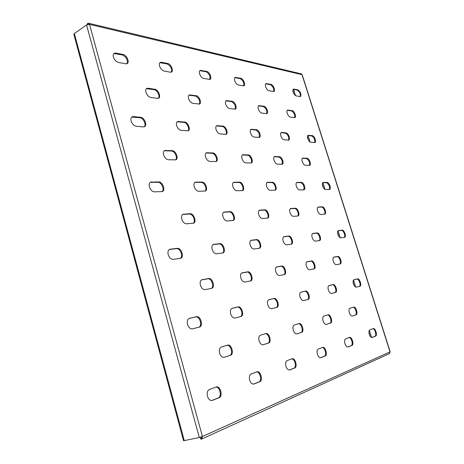 <?xml version="1.0" encoding="UTF-8"?>
<svg xmlns="http://www.w3.org/2000/svg" width="464" height="464" viewBox="0 0 464 464"><rect width="100%" height="100%" fill="white"/><g stroke="black" fill="none" stroke-linecap="round" stroke-linejoin="round"><path stroke-width="0.7" d="M258.315 108.97C259.161 111.296 260.31 112.671 261.76 113.094L266.904 113.639C268.905 112.862 266.348 106.424 263.964 106.233L258.761 105.624C257.99 106.128 257.845 107.248 258.315 108.97M287.187 113.251C287.993 115.443 289.043 116.737 290.336 117.125L294.872 117.618C296.693 116.951 294.275 110.774 292.129 110.612L287.541 110.061C286.839 110.519 286.723 111.586 287.187 113.251M265.628 86.716C266.446 88.955 267.542 90.306 268.929 90.776L273.864 91.507C275.697 90.782 273.221 84.663 270.982 84.378L265.988 83.584C265.298 84.054 265.176 85.098 265.628 86.716M293.149 92.087C293.927 94.204 294.936 95.48 296.177 95.909L300.544 96.564C301.496 94.122 300.602 91.872 297.853 89.807L293.434 89.094C292.801 89.523 292.703 90.521 293.149 92.087M234.68 80.672C235.538 83.05 236.744 84.494 238.299 85.011L243.925 85.823C245.932 84.976 243.304 78.607 240.81 78.283L235.12 77.401C234.372 77.917 234.221 79.008 234.68 80.672M199.619 73.828C200.529 76.363 201.863 77.911 203.621 78.48L210.082 79.385C212.292 78.399 209.484 71.763 206.7 71.386L200.158 70.406C199.34 70.975 199.16 72.117 199.619 73.828M159.57 66.01C160.532 68.724 162.023 70.395 164.03 71.027L170.323 72.21L171.535 72.042C173.965 70.876 170.943 63.968 167.817 63.527L161.513 62.257L160.208 62.431C159.332 63.063 159.117 64.252 159.57 66.01M113.39 56.997C114.417 59.914 116.093 61.729 118.407 62.437L125.692 63.806L127.229 63.574C129.897 62.188 126.626 55.001 123.088 54.491L115.791 53.018L114.138 53.261C113.193 53.957 112.943 55.204 113.39 56.997M307.76 138.568C308.548 140.72 309.552 141.949 310.77 142.268L314.94 142.547C316.738 141.938 314.372 135.703 312.318 135.656L308.102 135.32C307.394 135.778 307.284 136.857 307.76 138.568M280.807 135.894C281.636 138.168 282.733 139.478 284.09 139.821L288.799 140.122C290.783 139.42 288.289 132.907 286.01 132.849L281.242 132.484C280.465 132.977 280.32 134.113 280.807 135.894M250.461 132.878C251.337 135.297 252.538 136.694 254.063 137.066L259.428 137.396C261.626 136.573 258.976 129.769 256.43 129.688L251.001 129.288C250.148 129.839 249.968 131.034 250.461 132.878M216.033 129.462C216.961 132.043 218.289 133.533 220.023 133.939L226.188 134.299C228.624 133.336 225.8 126.214 222.946 126.115L216.7 125.674C215.76 126.283 215.534 127.548 216.033 129.462M176.651 125.553C177.631 128.313 179.11 129.92 181.093 130.367L188.256 130.761C190.965 129.613 187.937 122.16 184.713 122.032L177.451 121.556C176.413 122.229 176.146 123.563 176.651 125.553M131.144 121.029C132.194 124.01 133.858 125.744 136.149 126.243L143.33 126.898L144.577 126.666C147.598 125.292 144.321 117.491 140.65 117.328L133.458 116.557L132.101 116.812C130.964 117.572 130.645 118.981 131.144 121.029M322.671 186.006C323.472 188.187 324.469 189.376 325.658 189.579L329.62 189.469C331.551 188.889 329.156 182.259 327.079 182.433L323.077 182.48C322.289 182.961 322.155 184.133 322.671 186.006M303.688 189.869L304.048 189.799C306.194 189.121 303.676 182.166 301.356 182.352L296.832 182.416C295.962 182.944 295.794 184.185 296.322 186.139C297.163 188.448 298.248 189.712 299.576 189.927L303.688 189.869C304.581 186.708 303.584 184.295 300.713 182.625L296.537 182.619M266.609 186.29C267.496 188.749 268.691 190.089 270.193 190.315L275.28 190.165C277.669 189.376 275.007 182.068 272.409 182.265L267.258 182.346C266.29 182.932 266.075 184.243 266.609 186.29M232.858 186.464C233.798 189.092 235.12 190.524 236.82 190.762L242.666 190.571C245.34 189.648 242.515 181.958 239.581 182.166L233.665 182.277C232.58 182.92 232.313 184.318 232.858 186.464M194.178 186.661C195.176 189.48 196.655 191.017 198.604 191.272L205.39 191.035C208.4 189.933 205.384 181.83 202.049 182.05L195.17 182.201C193.958 182.926 193.627 184.411 194.178 186.661M149.408 186.893C150.475 189.933 152.134 191.586 154.396 191.858L162.371 191.562C165.781 190.234 162.533 181.685 158.711 181.917L150.614 182.12C149.257 182.944 148.857 184.539 149.408 186.893M337.891 234.419C338.703 236.634 339.689 237.777 340.854 237.858L344.595 237.359C346.66 236.82 344.242 229.738 342.136 230.161L338.355 230.602C337.49 231.107 337.334 232.377 337.891 234.419M312.168 237.487C313.026 239.836 314.105 241.048 315.404 241.123L319.626 240.561C321.929 239.929 319.394 232.47 317.034 232.928L312.771 233.433C311.802 233.984 311.605 235.335 312.168 237.487M283.133 240.949C284.038 243.449 285.227 244.737 286.694 244.806L291.491 244.163C294.077 243.426 291.409 235.544 288.747 236.048L283.898 236.623C282.808 237.237 282.553 238.682 283.133 240.949M250.102 244.893C251.059 247.561 252.37 248.93 254.04 248.994L259.544 248.252C262.462 247.387 259.643 239.035 256.627 239.592L251.059 240.259C249.829 240.944 249.51 242.486 250.102 244.893M212.176 249.412C213.196 252.283 214.664 253.744 216.578 253.796L222.958 252.926C226.281 251.9 223.288 243.026 219.837 243.652L213.376 244.429C211.973 245.201 211.578 246.865 212.176 249.412M168.194 254.661C169.285 257.758 170.938 259.33 173.165 259.364L180.647 258.338C184.457 257.102 181.267 247.648 177.283 248.35L169.691 249.272C168.084 250.154 167.591 251.946 168.194 254.661M353.429 283.846C354.252 286.097 355.227 287.193 356.364 287.152L359.878 286.253C362.077 285.754 359.635 278.18 357.506 278.87L353.951 279.711C353.011 280.239 352.831 281.619 353.429 283.846M328.373 289.977C329.243 292.361 330.31 293.521 331.586 293.457L335.542 292.448C338.007 291.873 335.455 283.846 333.059 284.612L329.057 285.551C327.99 286.137 327.764 287.61 328.373 289.977M300.051 296.902C300.968 299.442 302.145 300.666 303.584 300.579L308.079 299.431C310.857 298.77 308.183 290.232 305.469 291.085L300.927 292.158C299.715 292.801 299.425 294.379 300.051 296.902M267.78 304.79C268.755 307.516 270.06 308.815 271.695 308.693L276.834 307.383C280.001 306.605 277.199 297.488 274.096 298.451L268.894 299.674C267.508 300.394 267.136 302.099 267.78 304.79M230.666 313.867C231.704 316.796 233.16 318.176 235.045 318.02L240.99 316.5C244.621 315.584 241.674 305.811 238.102 306.895L232.087 308.316C230.486 309.128 230.011 310.979 230.666 313.867M187.537 324.417C188.645 327.584 190.292 329.057 192.485 328.848L199.433 327.074C203.65 325.977 200.547 315.445 196.388 316.692L189.341 318.35C187.473 319.278 186.876 321.297 187.537 324.417M369.292 334.318C370.086 336.51 371.026 337.572 372.111 337.508L375.579 336.151C377.731 335.501 375.37 327.799 373.265 328.576L369.808 329.858C368.839 330.472 368.671 331.963 369.292 334.318M344.938 343.638C345.773 345.964 346.794 347.078 348.012 346.991L351.921 345.46C354.339 344.717 351.892 336.551 349.52 337.409L345.616 338.853C344.52 339.532 344.294 341.127 344.938 343.638M317.37 354.189C318.246 356.659 319.371 357.837 320.74 357.721L325.189 355.981C327.92 355.134 325.38 346.428 322.689 347.385L318.258 349.027C317.005 349.781 316.709 351.503 317.37 354.189M285.911 366.229C286.833 368.863 288.069 370.11 289.623 369.97L294.733 367.969C297.842 366.983 295.214 357.68 292.14 358.747L287.054 360.632C285.609 361.473 285.232 363.341 285.911 366.229M249.661 380.097C250.641 382.922 252.016 384.244 253.791 384.07L259.724 381.75C263.297 380.602 260.582 370.603 257.033 371.803L251.134 373.984C249.458 374.941 248.971 376.977 249.661 380.097M207.454 396.25C208.487 399.289 210.03 400.699 212.083 400.478L219.049 397.758C223.201 396.401 220.406 385.607 216.265 386.959L209.351 389.522C207.379 390.613 206.747 392.857 207.454 396.25M225.713 104.133C226.606 106.61 227.87 108.077 229.506 108.547L235.393 109.144C237.597 108.245 234.877 101.523 232.215 101.297L226.258 100.624C225.417 101.181 225.237 102.353 225.713 104.133M188.599 98.635C189.544 101.28 190.953 102.857 192.815 103.368L199.613 104.04C202.055 102.973 199.137 95.955 196.15 95.694L189.26 94.946C188.343 95.567 188.123 96.796 188.599 98.635M145.98 92.319C146.984 95.155 148.555 96.86 150.701 97.428L157.412 98.374L158.647 98.171C161.344 96.906 158.201 89.587 154.819 89.268L148.097 88.224L146.763 88.438C145.766 89.129 145.505 90.422 145.98 92.319M302.238 161.542C303.05 163.769 304.094 165.016 305.364 165.288L309.679 165.375C311.646 164.732 309.198 158.16 307.023 158.218L302.656 158.073C301.873 158.56 301.733 159.715 302.238 161.542M273.969 160.179C274.827 162.539 275.964 163.867 277.391 164.157L282.286 164.244C284.461 163.502 281.88 156.617 279.45 156.675L274.497 156.519C273.632 157.052 273.453 158.276 273.969 160.179M241.999 158.636C242.904 161.153 244.163 162.568 245.775 162.881L251.372 162.968C253.791 162.098 251.053 154.877 248.327 154.93L242.66 154.767C241.703 155.365 241.483 156.652 241.999 158.636M205.558 156.878C206.521 159.575 207.918 161.089 209.751 161.426L216.218 161.513C218.921 160.48 215.998 152.9 212.918 152.946L206.37 152.778C205.303 153.445 205.036 154.808 205.558 156.878M163.635 154.86C164.656 157.754 166.222 159.384 168.333 159.755L175.891 159.825C178.918 158.589 175.781 150.632 172.277 150.667L164.616 150.504C163.432 151.252 163.108 152.702 163.635 154.86M317.602 210.859C318.426 213.121 319.464 214.322 320.705 214.467L324.794 214.142C326.905 213.533 324.44 206.515 322.225 206.822L318.095 207.083C317.225 207.599 317.063 208.858 317.602 210.859M289.971 212.541C290.841 214.942 291.972 216.218 293.37 216.363L298.004 215.992C300.353 215.29 297.76 207.901 295.278 208.232L290.597 208.533C289.623 209.102 289.414 210.436 289.971 212.541M258.68 214.443C259.596 217.007 260.849 218.364 262.433 218.515L267.722 218.086C270.355 217.256 267.618 209.467 264.822 209.827L259.463 210.18C258.378 210.813 258.112 212.234 258.68 214.443M222.952 216.624C223.926 219.362 225.318 220.812 227.122 220.968L233.23 220.464C236.205 219.484 233.293 211.248 230.115 211.642L223.932 212.065C222.703 212.773 222.378 214.293 222.952 216.624M181.772 219.13C182.816 222.082 184.376 223.636 186.453 223.793L193.581 223.19C196.956 222.018 193.848 213.295 190.211 213.73L182.984 214.24C181.598 215.041 181.192 216.671 181.772 219.13M333.297 261.226C334.138 263.523 335.165 264.677 336.377 264.689L340.228 263.952C342.478 263.39 339.996 255.867 337.751 256.447L333.86 257.126C332.903 257.665 332.717 259.034 333.297 261.226M306.333 266.092C307.22 268.534 308.345 269.752 309.714 269.752L314.07 268.917C316.593 268.267 313.989 260.304 311.466 260.948L307.058 261.713C305.979 262.311 305.741 263.772 306.333 266.092M275.761 271.608C276.695 274.212 277.942 275.506 279.49 275.488L284.455 274.531C287.309 273.777 284.571 265.321 281.706 266.034L276.683 266.916C275.459 267.577 275.152 269.143 275.761 271.608M240.793 277.919C241.79 280.708 243.171 282.089 244.946 282.048L250.664 280.946C253.912 280.047 251.024 271.046 247.753 271.84L241.959 272.861C240.561 273.603 240.172 275.291 240.793 277.919M200.419 285.203C201.48 288.214 203.035 289.687 205.076 289.617L211.741 288.33C215.476 287.257 212.413 277.629 208.638 278.533L201.892 279.722C200.28 280.569 199.787 282.39 200.419 285.203M349.334 312.69C350.169 314.998 351.184 316.106 352.362 316.007L356.016 314.83C358.376 314.267 355.871 306.263 353.614 307.133L349.966 308.235C348.922 308.804 348.708 310.288 349.334 312.69M323.077 320.879C323.965 323.333 325.073 324.498 326.395 324.377L330.53 323.043C333.187 322.393 330.571 313.884 328.019 314.853L323.895 316.094C322.712 316.726 322.439 318.321 323.077 320.879M293.265 330.177C294.199 332.798 295.423 334.028 296.925 333.877L301.635 332.357C304.651 331.603 301.919 322.509 299.007 323.599L294.315 325.015C292.958 325.716 292.604 327.433 293.265 330.177M259.109 340.825C260.107 343.638 261.464 344.943 263.181 344.752L268.598 343.006C272.055 342.125 269.195 332.369 265.855 333.599L260.455 335.228C258.883 336.011 258.436 337.879 259.109 340.825M219.6 353.15C220.655 356.178 222.181 357.57 224.164 357.321L230.463 355.291C234.465 354.252 231.466 343.725 227.586 345.141L221.322 347.026C219.489 347.913 218.909 349.955 219.6 353.15M223.903 357.379L229.674 355.517C233.607 354.508 230.794 344.172 226.913 345.344M262.949 344.798L267.838 343.221C271.237 342.368 268.54 332.787 265.193 333.802M296.716 333.918L300.904 332.566C303.868 331.835 301.281 322.915 298.364 323.797M326.209 324.411L329.829 323.251C332.439 322.619 329.956 314.267 327.393 315.039M352.193 316.042L355.343 315.027C357.657 314.482 355.279 306.629 353.005 307.319M211.34 288.428C214.594 286.752 211.422 277.948 207.878 278.812L201.521 279.902M250.264 281.039C253.048 279.525 250.073 271.341 247.016 272.107L241.616 273.035M284.055 274.624C286.468 273.25 283.661 265.599 280.998 266.284L276.358 267.078M313.664 269.004C315.769 267.745 313.119 260.571 310.781 261.186L306.762 261.87M339.828 264.039C341.672 262.879 339.167 256.116 337.096 256.673L333.587 257.276M193.192 223.306C196.069 221.577 192.873 213.637 189.474 214.055L182.63 214.443M232.853 220.562C235.323 218.991 232.354 211.567 229.402 211.944L223.59 212.263M267.357 218.173C269.491 216.723 266.707 209.763 264.132 210.111L259.138 210.378M297.644 216.067C299.5 214.722 296.879 208.179 294.617 208.498L290.284 208.73M324.446 214.206C326.064 212.947 323.594 206.782 321.587 207.072L317.799 207.275M175.514 159.964C178.019 158.212 174.835 150.997 171.564 151.032L164.279 150.73M215.847 161.629C218.034 160.045 215.081 153.236 212.228 153.282L206.045 152.998M251.012 163.073C252.921 161.617 250.166 155.191 247.654 155.243L242.347 154.976M281.938 164.331C282.831 161.17 281.787 158.717 278.8 156.971L274.201 156.728M309.337 165.445C310.074 162.464 309.094 160.144 306.397 158.497L302.371 158.276M158.27 98.327C160.434 96.576 157.273 89.964 154.129 89.674L146.438 88.688M199.253 104.174C200.326 100.798 199.068 98.095 195.472 96.065L188.947 95.184M235.039 109.26C235.944 106.099 234.784 103.559 231.559 101.645L225.956 100.85M211.671 400.542L218.231 397.961C222.163 396.703 219.907 386.512 215.841 387.109M253.408 384.122L258.935 381.947C262.311 380.886 260.107 371.496 256.598 371.954M289.269 370.017L293.979 368.161C296.908 367.262 294.762 358.55 291.705 358.898M320.415 357.761L324.458 356.172C327.027 355.395 324.951 347.275 322.26 347.536M347.716 347.026L351.225 345.645C353.493 344.972 351.48 337.369 349.09 337.56M371.838 337.531L374.906 336.325C376.925 335.745 374.976 328.593 372.841 328.732M198.957 327.195C202.785 325.571 199.555 315.746 195.599 316.953L188.987 318.507M240.509 316.628C243.78 315.189 240.735 306.095 237.342 307.151L231.768 308.461M276.353 307.504C279.177 306.228 276.3 297.76 273.366 298.688L268.604 299.808M307.597 299.558C310.056 298.404 307.33 290.487 304.767 291.317L300.666 292.279M335.066 292.569C337.229 291.525 334.643 284.084 332.381 284.826L328.819 285.667M359.409 286.375C361.323 285.424 358.858 278.412 356.851 279.084L353.742 279.815M180.252 258.454C183.57 256.644 180.264 247.985 176.517 248.658L169.325 249.47M222.575 253.031C225.4 251.401 222.32 243.345 219.101 243.948L213.022 244.621M259.167 248.339C261.597 246.842 258.709 239.331 255.919 239.871L250.717 240.445M291.119 244.238C293.225 242.863 290.51 235.828 288.063 236.309L283.574 236.808M319.255 240.63C321.094 239.354 318.53 232.737 316.373 233.177L312.469 233.607M344.224 237.429C345.842 236.24 343.418 229.993 341.498 230.393L338.076 230.77M161.988 191.696C164.882 189.851 161.559 182.05 157.975 182.277L150.261 182.34M205.013 191.156C207.512 189.498 204.438 182.166 201.33 182.381L194.828 182.41M242.301 190.675C244.47 189.167 241.605 182.271 238.89 182.474L233.334 182.48M274.92 190.252C276.805 188.854 274.125 182.364 271.736 182.555L266.945 182.549M329.278 189.527C329.991 186.545 329.051 184.266 326.453 182.688L322.787 182.683L323.402 182.422M144.194 126.823C146.688 124.967 143.37 117.879 139.937 117.728L131.764 117.05M187.885 130.9C190.072 129.23 187.015 122.519 184.017 122.403L177.126 121.783M225.823 134.421C227.743 132.901 224.907 126.544 222.273 126.457L216.386 125.901M259.074 137.495C259.985 134.334 258.883 131.84 255.78 130.007L250.705 129.508M288.457 140.209C289.205 137.228 288.179 134.873 285.377 133.145L280.958 132.692M314.604 142.616C315.213 139.792 314.25 137.564 311.709 135.935L307.829 135.534M126.858 63.754C128.076 60.129 126.585 57.188 122.397 54.932L113.813 53.528M171.17 72.193C172.219 68.811 170.874 66.062 167.144 63.933L159.9 62.686M209.728 79.518C210.615 76.345 209.392 73.764 206.045 71.763L199.856 70.65M243.577 85.933C244.319 82.946 243.188 80.51 240.178 78.631L234.836 77.633M266.562 113.738C267.31 110.751 266.237 108.356 263.332 106.552L258.471 105.844M294.536 117.699C295.15 114.875 294.147 112.613 291.514 110.913L287.268 110.275M273.528 91.599C274.143 88.775 273.093 86.478 270.367 84.703L265.71 83.816M300.214 96.645C300.718 93.966 299.738 91.785 297.256 90.109L293.173 89.314M88.531 23.229L301.182 73.857L302.226 74.832L390.16 351.793L389.36 353.643L201.614 439.06L202.432 436.508L199.305 437.517L183.558 440.759L73.851 34.319L74.327 33.536L86.553 24.969L89.511 24.377L88.502 23.223L87.609 23.432L87.278 23.995M201.573 437.5L200.529 438.045L201.173 437.964L201.614 436.833M201.295 437.894L201.614 439.06M201.359 439.147L200.837 439.182L200.529 438.045M88.444 24.331L87.8 24.441M289.443 369.999L289.797 369.912M253.559 384.111L254.011 383.995M211.775 400.531L212.373 400.386M229.674 355.517L230.463 355.291M267.838 343.221L268.598 343.006M300.904 332.566L301.635 332.357M329.829 323.251L330.53 323.043M355.343 315.027L356.016 314.83M207.878 278.812L208.638 278.533M201.55 279.885L202.252 279.624M247.016 272.107L247.753 271.84M241.698 272.983L242.243 272.786M280.998 266.284L281.706 266.034M276.474 267.009L276.904 266.858M310.781 261.186L311.466 260.948M306.895 261.789L307.238 261.667M337.096 256.673L337.751 256.447M189.474 214.055L190.211 213.73M182.961 214.403L183.703 214.072M229.402 211.944L230.115 211.642M223.77 212.245L224.489 211.938M264.132 210.111L264.822 209.827M259.214 210.372L259.904 210.082M294.617 208.498L295.278 208.232M290.284 208.725L290.951 208.458M321.587 207.072L322.225 206.822M317.84 207.234L318.385 207.019M171.564 151.032L172.277 150.667M164.94 150.667L165.66 150.295M212.228 153.282L212.918 152.946M206.486 152.963L207.182 152.621M247.654 155.243L248.327 154.93M242.637 154.964L243.31 154.645M278.8 156.971L279.45 156.675M274.375 156.722L275.024 156.426M306.397 158.497L307.023 158.218M302.458 158.276L303.091 157.998M154.129 89.674L154.819 89.268M147.401 88.636L148.097 88.224M195.472 96.065L196.15 95.694M189.637 95.161L190.31 94.784M231.559 101.645L232.215 101.297M226.444 100.85L227.099 100.502M218.231 397.961L219.049 397.758M258.935 381.947L259.724 381.75M293.979 368.161L294.733 367.969M324.458 356.172L325.189 355.981M351.225 345.645L351.921 345.46M374.906 336.325L375.579 336.151M195.599 316.953L196.388 316.692M189.144 318.432L189.55 318.292M237.342 307.151L238.102 306.895M231.936 308.374L232.244 308.276M273.366 298.688L274.096 298.451M304.767 291.317L305.469 291.085M332.381 284.826L333.059 284.612M356.851 279.084L357.506 278.87M176.517 248.658L177.283 248.35M169.551 249.429L170.317 249.116M219.101 243.948L219.837 243.652M213.109 244.609L213.852 244.313M255.919 239.871L256.627 239.592M250.722 240.445L251.43 240.166M288.063 236.309L288.747 236.048M283.626 236.768L284.194 236.553M316.373 233.177L317.034 232.928M312.55 233.543L313.009 233.375M341.498 230.393L342.136 230.161M338.175 230.695L338.552 230.556M157.975 182.277L158.711 181.917M150.887 182.259L151.624 181.9M201.33 182.381L202.049 182.05M195.228 182.369L195.947 182.033M238.89 182.474L239.581 182.166M233.578 182.462L234.274 182.149M271.736 182.555L272.409 182.265M267.078 182.543L267.745 182.253M300.713 182.625L301.356 182.352M296.583 182.619L297.233 182.34M326.453 182.688L327.079 182.433M139.937 117.728L140.65 117.328M132.739 116.963L133.458 116.557M184.017 122.403L184.713 122.032M177.811 121.742L178.507 121.365M222.273 126.457L222.946 126.115M216.862 125.883L217.535 125.535M255.78 130.007L256.43 129.688M251.024 129.502L251.679 129.183M285.377 133.145L286.01 132.849M281.161 132.698L281.793 132.397M311.709 135.935L312.318 135.656M307.945 135.54L308.56 135.256M122.397 54.932L123.088 54.491M115.095 53.464L115.791 53.018M167.144 63.933L167.817 63.527M160.834 62.669L161.513 62.257M206.045 71.763L206.7 71.386M200.535 70.656L201.196 70.273M240.178 78.631L240.81 78.283M235.329 77.65L235.967 77.302M390.021 351.892L302.018 74.681L89.511 24.377L202.432 436.508L390.021 351.892M87.951 24.406L87.609 23.432M199.305 437.517L86.553 24.969M184.301 440.713L74.327 33.536M293.526 89.361L295.493 95.601M308.055 135.552L310.091 142.025M322.886 182.683L324.997 189.393M338.03 230.817L340.205 237.736M353.51 280.024L355.731 287.094M369.315 330.269L371.589 337.485M292.871 90.503L293.898 93.763M307.464 136.926L308.514 140.256M322.358 184.307L323.425 187.705M337.56 232.661L338.65 236.13M353.081 282.025L354.194 285.569M368.926 332.433L370.063 336.052M297.256 90.109L297.853 89.807M293.41 89.337L294.014 89.03M270.367 84.703L270.982 84.378M266.063 83.833L266.678 83.508M291.514 110.913L292.129 110.612M287.494 110.287L288.109 109.985M263.332 106.552L263.964 106.233M258.808 105.856L259.446 105.531M87.429 24.546L87.273 23.983"/></g></svg>
